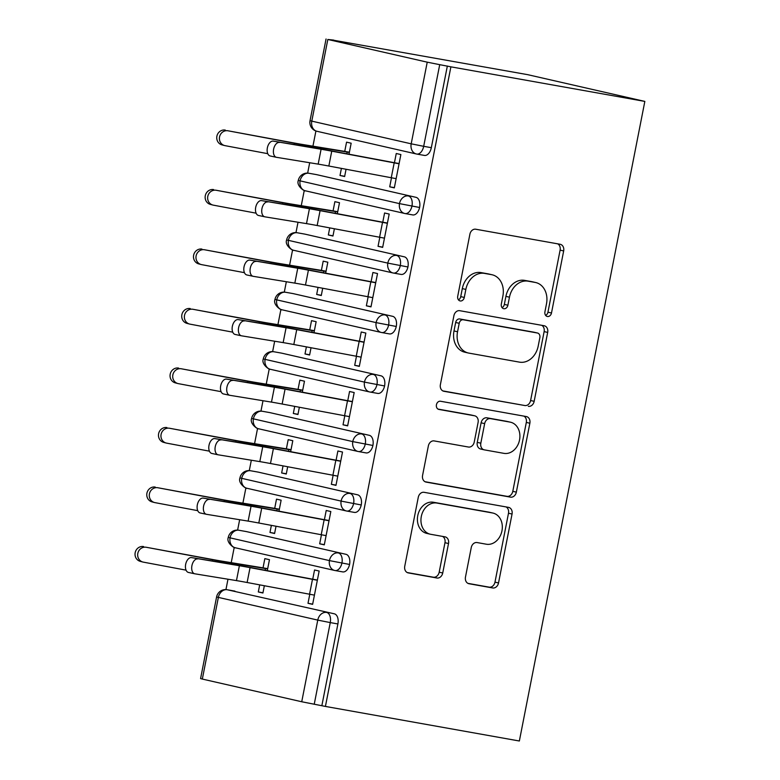 <?xml version="1.0" encoding="UTF-8"?>
<svg xmlns="http://www.w3.org/2000/svg" width="780" height="780" viewBox="0 0 780 780"><rect width="100%" height="100%" fill="white"/><g stroke="black" fill="none" stroke-linecap="round" stroke-linejoin="round"><path stroke-width="1.17" d="M547.404 316.495A4.163 3.334 102.9 0 0 551.489 312.994L563.667 250.945A5.957 4.758 102.9 0 0 560.303 244.306A5.957 4.758 102.9 0 0 560.118 244.267L475.732 229.222A5.957 4.758 102.9 0 0 469.892 234.224L457.723 296.273A4.163 3.334 102.9 0 0 460.073 300.924A4.163 3.334 102.9 0 0 460.2 300.953A4.163 3.334 102.9 0 0 464.285 297.443L465.855 289.419A19.051 15.229 102.9 0 1 484.526 273.4L491.556 274.657A19.051 15.229 102.9 0 1 492.131 274.774A19.051 15.229 102.9 0 1 502.895 296.02L501.325 304.054A4.163 3.334 102.9 0 0 503.675 308.695A4.163 3.334 102.9 0 0 503.802 308.724A4.163 3.334 102.9 0 0 507.887 305.224L509.457 297.19A19.051 15.229 102.9 0 1 528.128 281.18L535.168 282.428A19.051 15.229 102.9 0 1 535.733 282.545A19.051 15.229 102.9 0 1 546.497 303.79L544.928 311.825A4.163 3.334 102.9 0 0 547.277 316.475A4.163 3.334 102.9 0 0 547.404 316.495M545.659 315.403A4.163 3.334 102.9 0 0 547.94 312.185L560.108 250.136A5.957 4.758 102.9 0 0 557.661 243.828M458.445 299.861A4.163 3.334 102.9 0 0 460.736 296.634L462.306 288.61L465.855 289.419M502.057 307.632A4.163 3.334 102.9 0 0 504.338 304.415L505.908 296.38L509.457 297.19M465.475 577.054A5.957 4.758 102.9 0 0 468.839 583.693A5.957 4.758 102.9 0 0 469.014 583.733L492.687 587.954A5.957 4.758 102.9 0 0 498.527 582.952L512.05 514.039A5.957 4.758 102.9 0 0 508.687 507.4A5.957 4.758 102.9 0 0 508.501 507.361L424.106 492.316A5.957 4.758 102.9 0 0 418.275 497.318L404.752 566.231A5.957 4.758 102.9 0 0 408.115 572.871A5.957 4.758 102.9 0 0 408.301 572.91L436.898 578.009A5.957 4.758 102.9 0 0 442.728 572.998L448.519 543.514A5.957 4.758 102.9 0 0 445.156 536.874A5.957 4.758 102.9 0 0 444.98 536.835L430.794 534.31A15.922 12.733 102.9 0 1 430.316 534.212A15.922 12.733 102.9 0 1 421.375 516.145A15.922 12.733 102.9 0 1 436.927 503.061L492.482 512.967A15.922 12.733 102.9 0 1 492.96 513.065A15.922 12.733 102.9 0 1 501.901 531.121A15.922 12.733 102.9 0 1 486.349 544.216L477.097 542.558A5.957 4.758 102.9 0 0 471.256 547.56L465.475 577.054M450.898 66.836L644.836 101.41L519.353 741L325.416 706.426L450.898 66.836L439.715 64.662L423.686 146.318L431.33 147.683L447.349 66.017M528.323 406.331A5.957 4.758 102.9 0 0 534.163 401.329L547.677 332.416A5.957 4.758 102.9 0 0 544.313 325.777A5.957 4.758 102.9 0 0 544.138 325.738L459.742 310.694A5.957 4.758 102.9 0 0 453.911 315.695L440.388 384.608A5.957 4.758 102.9 0 0 443.752 391.248A5.957 4.758 102.9 0 0 443.927 391.287L524.774 405.522A5.957 4.758 102.9 0 0 530.605 400.51L544.128 331.607A5.957 4.758 102.9 0 0 541.681 325.299M529.864 423.228L516.341 492.141A5.957 4.758 102.9 0 1 510.51 497.143L426.114 482.098A5.957 4.758 102.9 0 1 425.938 482.06A5.957 4.758 102.9 0 1 422.575 475.42L428.356 445.926A5.957 4.758 102.9 0 1 434.197 440.924L468.419 447.028A5.957 4.758 102.9 0 0 474.25 442.016L478.091 422.458A5.957 4.758 102.9 0 0 474.727 415.818A5.957 4.758 102.9 0 0 474.552 415.779L438.916 409.432A4.163 3.334 102.9 0 1 438.789 409.402A4.163 3.334 102.9 0 1 436.449 404.674A4.163 3.334 102.9 0 1 440.524 401.252L526.325 416.549A5.957 4.758 102.9 0 1 526.5 416.588A5.957 4.758 102.9 0 1 529.864 423.228L526.315 422.419L512.792 491.332L516.341 492.141M644.836 101.41L527.68 74.665L333.713 40.258M427.226 62.166L327.824 39.478L311.795 121.134L411.197 143.822L427.226 62.166L439.715 64.662M327.824 39.478L333.752 40.092M225.947 589.592L227.974 579.218M231.231 562.653L234.205 547.462M237.617 530.098L239.655 519.724M242.902 503.149L245.885 487.968M249.288 470.603L251.326 460.219M254.573 443.654L257.556 428.464M260.959 411.109L262.997 400.725M266.243 384.16L269.227 368.969M272.63 351.604L274.667 341.231M277.924 324.665L280.898 309.475M284.31 292.11L286.338 281.736M289.594 265.161L292.568 249.98M295.981 232.615L298.019 222.242M301.265 205.666L304.249 190.486M307.651 173.121L309.689 162.737M312.936 146.172L315.919 130.982M202.332 679.068L301.733 701.756L317.762 620.1L218.361 597.402L202.332 679.068L200.577 678.59L216.596 596.934L218.361 597.402A9.097 7.273 102.9 0 1 227.272 589.758L334.318 613.811L227.272 589.758A9.097 5.46 -79.9 0 0 227.117 589.729L234.761 591.094A9.097 5.46 100.1 0 1 234.916 591.123M325.416 706.426L301.733 701.756M227.867 130.767L294.43 143.257A30.323 0.702 11.1 0 0 308.744 145.811L349.362 152.431L349.011 154.196L351.166 143.208L346.554 142.155L344.74 151.378L302.455 144.466A22.435 0.517 -168.9 0 1 291.866 142.584L227.867 130.767A7.585 7.137 104.8 0 0 224.474 145.528A7.585 7.137 104.8 0 0 224.952 145.636L267.774 153.679M346.057 169.26L344.633 176.534L340.012 175.48L344.672 176.309M276.305 157.277L270.309 155.99A7.585 4.446 -77.9 0 1 270.182 155.971A7.585 4.446 -77.9 0 1 267.394 147.732A7.585 4.446 -77.9 0 1 273.224 141.121L314.847 147.917A30.323 0.702 -168.9 0 1 329.257 150.491L394.446 162.727L396.25 153.504L400.871 154.557L394.329 187.873L389.717 186.82L394.378 187.649M391.482 177.801L389.717 186.82M341.406 168.392L340.012 175.48M321.867 705.617L337.896 623.951L330.252 622.596L314.233 704.252M334.318 613.811A9.097 5.46 100.1 0 1 337.896 623.951M431.33 147.683A9.097 5.46 100.1 0 1 424.408 155.425A9.097 5.46 100.1 0 1 424.252 155.386L416.92 154.079M246.275 531.57A9.097 5.46 100.1 0 1 246.431 531.59A9.097 5.46 100.1 0 1 246.587 531.629L345.988 554.317A9.097 5.46 100.1 0 1 349.567 564.457A9.097 5.46 100.1 0 1 342.703 571.896A9.097 5.46 100.1 0 1 342.547 571.867L335.215 570.56M345.988 554.317L246.587 531.629M146.162 547.248L212.726 559.738A30.323 0.702 11.1 0 0 227.038 562.283L267.647 568.913L267.296 570.677L269.461 559.689L264.839 558.636L263.035 567.859L220.75 560.947A22.435 0.517 -168.9 0 1 210.151 559.055L146.162 547.248A7.585 7.137 104.8 0 0 142.759 562.01A7.585 7.137 104.8 0 0 143.237 562.117L186.069 570.151M259.691 584.864L258.307 591.952L262.918 593.005L264.342 585.741M309.777 594.282L308.002 603.301L312.624 604.354L319.156 571.038L314.545 569.985L312.731 579.208L317.392 580.037M257.956 472.075A9.097 5.46 100.1 0 1 258.112 472.095A9.097 5.46 100.1 0 1 258.258 472.124L357.659 494.822A9.097 5.46 100.1 0 1 361.238 504.962A9.097 5.46 100.1 0 1 354.373 512.401A9.097 5.46 100.1 0 1 354.227 512.372L346.885 511.066M357.659 494.822L258.258 472.124M157.833 487.744L224.396 500.243A30.323 0.702 11.1 0 0 238.709 502.788L279.318 509.418L278.977 511.183L281.131 500.194L276.51 499.142L274.706 508.365L232.421 501.442A22.435 0.517 -168.9 0 1 221.832 499.561L157.833 487.744A7.585 7.137 104.8 0 0 154.44 502.515A7.585 7.137 104.8 0 0 154.918 502.622L197.74 510.656M271.372 525.369L269.977 532.457L274.589 533.51L276.023 526.246M321.448 534.778L319.683 543.806L324.295 544.859L330.827 511.543L326.215 510.481L324.402 519.704L329.062 520.533M269.627 412.571A9.097 5.46 100.1 0 1 269.782 412.601A9.097 5.46 100.1 0 1 269.939 412.63L369.34 435.328A9.097 5.46 100.1 0 1 372.908 445.468A9.097 5.46 100.1 0 1 366.054 452.907A9.097 5.46 100.1 0 1 365.898 452.878L358.566 451.571M369.34 435.328L269.939 412.63M169.504 428.249L236.067 440.739A30.323 0.702 11.1 0 0 250.38 443.293L290.989 449.914L290.648 451.688L292.802 440.7L288.19 439.647L286.377 448.861L244.091 441.948A22.435 0.517 -168.9 0 1 233.503 440.066L169.504 428.249A7.585 7.137 104.8 0 0 166.111 443.02A7.585 7.137 104.8 0 0 166.589 443.128L209.41 451.162M283.043 465.874L281.648 472.963L286.27 474.016L287.693 466.752M333.119 475.283L331.354 484.302L335.965 485.365L342.508 452.039L337.886 450.986L336.082 460.21L340.733 461.038M281.297 353.077A9.097 5.46 100.1 0 1 281.453 353.106A9.097 5.46 100.1 0 1 281.609 353.135L381.01 375.823A9.097 5.46 100.1 0 1 384.579 385.964A9.097 5.46 100.1 0 1 377.725 393.412A9.097 5.46 100.1 0 1 377.569 393.383L370.237 392.067M381.01 375.823L281.609 353.135M181.174 368.755L247.738 381.244A30.323 0.702 11.1 0 0 262.051 383.799L302.669 390.419L302.318 392.184L304.473 381.196L299.861 380.143L298.048 389.366L255.762 382.453A22.435 0.517 -168.9 0 1 245.173 380.572L181.174 368.755A7.585 7.137 104.8 0 0 177.781 383.516A7.585 7.137 104.8 0 0 178.259 383.623L221.081 391.667M294.713 406.38L293.319 413.468L297.94 414.521L299.364 407.248M344.789 415.789L343.024 424.808L347.636 425.86L354.178 392.545L349.557 391.492L347.753 400.715L352.414 401.544M292.968 293.582A9.097 5.46 100.1 0 1 293.124 293.602A9.097 5.46 100.1 0 1 293.28 293.641L392.681 316.329A9.097 5.46 100.1 0 1 396.26 326.469A9.097 5.46 100.1 0 1 389.395 333.908A9.097 5.46 100.1 0 1 389.24 333.879L381.907 332.572M392.681 316.329L293.28 293.641M192.855 309.26L259.418 321.75A30.323 0.702 11.1 0 0 273.731 324.295L314.34 330.925L313.989 332.69L316.144 321.701L311.532 320.648L309.728 329.872L267.442 322.959A22.435 0.517 -168.9 0 1 256.844 321.067L192.855 309.26A7.585 7.137 104.8 0 0 189.452 324.022A7.585 7.137 104.8 0 0 189.93 324.129L232.752 332.163M306.384 346.885L305 353.964L309.611 355.017L311.035 347.753M356.47 356.294L354.695 365.313L359.317 366.366L365.849 333.05L361.238 331.997L359.424 341.221L364.084 342.049M304.639 234.088A9.097 5.46 100.1 0 1 304.795 234.107A9.097 5.46 100.1 0 1 304.951 234.136L404.352 256.834A9.097 5.46 100.1 0 1 407.93 266.974A9.097 5.46 100.1 0 1 401.066 274.414A9.097 5.46 100.1 0 1 400.91 274.385L393.578 273.078M404.352 256.834L304.951 234.136M204.526 249.756L271.089 262.255A30.323 0.702 11.1 0 0 285.402 264.8L326.011 271.43L325.669 273.195L327.824 262.207L323.203 261.154L321.399 270.377L279.113 263.465A22.435 0.517 -168.9 0 1 268.525 261.573L204.526 249.756A7.585 7.137 104.8 0 0 201.133 264.527A7.585 7.137 104.8 0 0 201.601 264.635L244.432 272.668M318.055 287.381L316.67 294.469L321.282 295.523L322.706 288.259M368.14 296.79L366.366 305.819L370.988 306.872L377.52 273.556L372.908 272.493L371.095 281.716L375.755 282.555M316.319 174.583A9.097 5.46 100.1 0 1 316.475 174.613A9.097 5.46 100.1 0 1 316.622 174.642L416.023 197.34A9.097 5.46 100.1 0 1 419.601 207.48A9.097 5.46 100.1 0 1 412.737 214.919A9.097 5.46 100.1 0 1 412.591 214.89L405.249 213.583M416.023 197.34L316.622 174.642M216.197 190.261L282.76 202.751A30.323 0.702 11.1 0 0 297.073 205.306L337.681 211.926L337.34 213.701L339.495 202.712L334.883 201.659L333.07 210.873L290.784 203.96A22.435 0.517 -168.9 0 1 280.195 202.078L216.197 190.261A7.585 7.137 104.8 0 0 212.803 205.033A7.585 7.137 104.8 0 0 213.281 205.14L256.103 213.174M329.735 227.887L328.341 234.975L332.953 236.028L334.386 228.764M379.811 237.296L378.046 246.314L382.658 247.377L389.191 214.051L384.579 212.999L382.765 222.222L387.426 223.051M419.601 207.48L399.467 203.619L298.301 180.453A9.097 9.097 0 0 1 308.831 173.248L316.475 174.613M328.341 234.975L333.002 235.804M378.046 246.314L382.697 247.153M316.67 294.469L321.331 295.298M366.366 305.819L371.026 306.647M305 353.964L309.65 354.793M354.695 365.313L359.356 366.142M293.319 413.468L297.979 414.297M343.024 424.808L347.685 425.636M281.648 472.963L286.309 473.791M331.354 484.302L336.014 485.14M269.977 532.457L274.638 533.286M319.683 543.806L324.334 544.635M258.307 591.952L262.967 592.78M308.002 603.301L312.663 604.13M407.93 266.974L387.796 263.113L286.63 239.947A9.097 9.097 0 0 1 297.16 232.742L304.795 234.107M396.26 326.469L376.126 322.618L274.96 299.452A9.097 9.097 0 0 1 285.48 292.247L293.124 293.602M384.579 385.964L364.455 382.112L263.289 358.946A9.097 9.097 0 0 1 273.809 351.741L281.453 353.106M372.908 445.468L352.774 441.607L251.618 418.441A9.097 9.097 0 0 1 262.139 411.235L269.782 412.601M361.238 504.962L341.104 501.101L239.938 477.935A9.097 9.097 0 0 1 250.468 470.73L258.112 472.095M349.567 564.457L329.433 560.606L228.267 537.44A9.097 9.097 0 0 1 238.787 530.234L246.431 531.59M535.733 282.545L532.184 281.736A19.051 15.229 102.9 0 0 531.609 281.619L535.168 282.428M505.908 296.38A19.051 15.229 102.9 0 1 524.579 280.371L531.609 281.619M492.131 274.774L488.582 273.965A19.051 15.229 102.9 0 0 488.007 273.848L491.556 274.657M462.306 288.61A19.051 15.229 102.9 0 1 480.977 272.59L488.007 273.848M442.835 390.907L524.774 405.522M539.858 337.672A4.163 3.334 102.9 0 0 537.498 333.021A4.163 3.334 102.9 0 0 537.371 332.992L463.3 319.79A4.163 3.334 102.9 0 0 459.215 323.29L457.548 331.753A19.051 15.229 102.9 0 0 468.312 352.999A19.051 15.229 102.9 0 0 468.887 353.116L519.529 362.144A19.051 15.229 102.9 0 0 538.19 346.135L539.858 337.672M534.076 332.241A4.163 3.334 102.9 0 0 533.949 332.212A4.163 3.334 102.9 0 0 533.822 332.183L537.371 332.992M468.312 352.999L464.763 352.19A19.051 15.229 102.9 0 1 453.999 330.944L455.666 322.481A4.163 3.334 102.9 0 1 459.752 318.971L533.822 332.183M425.022 481.718L506.961 496.334A5.957 4.758 102.9 0 0 512.792 491.332M471.354 415.048A5.957 4.758 102.9 0 0 471.178 415.009A5.957 4.758 102.9 0 0 471.003 414.97L438.009 409.09M503.938 453.356A15.922 12.733 102.9 0 0 519.48 440.271A15.922 12.733 102.9 0 0 510.539 422.214A15.922 12.733 102.9 0 0 510.061 422.116L490.493 418.626A5.957 4.758 102.9 0 0 484.653 423.628L480.821 443.196A5.957 4.758 102.9 0 0 484.185 449.836A5.957 4.758 102.9 0 0 484.36 449.865L503.938 453.356M510.539 422.214L506.99 421.405A15.922 12.733 102.9 0 0 506.512 421.307L510.061 422.116M480.811 449.056A5.957 4.758 102.9 0 1 480.626 449.017A5.957 4.758 102.9 0 1 477.262 442.377L481.104 422.819A5.957 4.758 102.9 0 1 486.944 417.817L506.512 421.307M526.315 422.419A5.957 4.758 102.9 0 0 523.867 416.11M492.96 513.065L489.411 512.255A15.922 12.733 102.9 0 0 488.933 512.158L492.482 512.967M430.316 534.212L426.767 533.393A15.922 12.733 102.9 0 1 417.827 515.336A15.922 12.733 102.9 0 1 433.378 502.252L488.933 512.158M407.209 572.539L433.348 577.2A5.957 4.758 102.9 0 0 439.179 572.188L444.97 542.704A5.957 4.758 102.9 0 0 442.523 536.396M467.922 583.362L489.138 587.145A5.957 4.758 102.9 0 0 494.978 582.143L508.492 513.23A5.957 4.758 102.9 0 0 506.044 506.922M224.474 145.528L221.91 144.856A7.585 7.137 -75.2 0 1 225.303 130.084M349.401 152.207L344.74 151.378M279.474 142.457A7.585 4.446 102.1 0 0 273.644 149.068A7.585 4.446 102.1 0 0 276.432 157.306A7.585 4.446 102.1 0 0 276.549 157.326L318.172 164.122L321.087 149.253L273.224 141.121M394.446 162.727L399.106 163.556M318.172 164.122A22.435 0.517 11.1 0 1 328.838 166.033L396.142 178.649L399.058 163.78L331.753 151.154A22.435 0.517 11.1 0 0 321.087 149.253M212.803 205.033L210.23 204.35A7.585 7.137 -75.2 0 1 213.632 189.589M337.73 211.711L333.07 210.873M201.133 264.527L198.559 263.845A7.585 7.137 -75.2 0 1 201.952 249.083M326.06 271.206L321.399 270.377M189.452 324.022L186.888 323.349A7.585 7.137 -75.2 0 1 190.281 308.578M314.379 330.7L309.728 329.872M177.781 383.516L175.217 382.844A7.585 7.137 -75.2 0 1 178.61 368.072M302.708 390.195L298.048 389.366M267.803 201.952A7.585 4.446 102.1 0 0 261.973 208.562A7.585 4.446 102.1 0 0 264.761 216.801A7.585 4.446 102.1 0 0 264.878 216.83L306.501 223.626L309.416 208.748L261.553 200.616L303.166 207.412A30.323 0.702 -168.9 0 1 317.577 209.986L382.765 222.222M264.635 216.772L258.628 215.495A7.585 4.446 -77.9 0 1 258.511 215.465A7.585 4.446 -77.9 0 1 255.723 207.236A7.585 4.446 -77.9 0 1 261.553 200.616M306.501 223.626A22.435 0.517 11.1 0 1 317.168 225.527L384.472 238.153L387.387 223.275L320.083 210.649A22.435 0.517 11.1 0 0 309.416 208.748M256.123 261.446A7.585 4.446 102.1 0 0 250.302 268.067A7.585 4.446 102.1 0 0 253.081 276.296A7.585 4.446 102.1 0 0 253.207 276.325L294.83 283.12L297.745 268.242L249.883 260.11L291.496 266.906A30.323 0.702 -168.9 0 1 305.906 269.48L371.095 281.716M252.964 276.266L246.958 274.989A7.585 4.446 -77.9 0 1 246.841 274.96A7.585 4.446 -77.9 0 1 244.052 266.731A7.585 4.446 -77.9 0 1 249.883 260.11M294.83 283.12A22.435 0.517 11.1 0 1 305.487 285.022L372.791 297.648L375.716 282.769L308.412 270.143A22.435 0.517 11.1 0 0 297.745 268.242M244.452 320.941A7.585 4.446 102.1 0 0 238.631 327.561A7.585 4.446 102.1 0 0 241.41 335.8A7.585 4.446 102.1 0 0 241.537 335.819L283.15 342.615L286.075 327.746L238.202 319.615L279.825 326.41A30.323 0.702 -168.9 0 1 294.235 328.975L359.424 341.221M241.283 335.77L235.287 334.483A7.585 4.446 -77.9 0 1 235.16 334.464A7.585 4.446 -77.9 0 1 232.381 326.225A7.585 4.446 -77.9 0 1 238.202 319.615M283.15 342.615A22.435 0.517 11.1 0 1 293.816 344.516L361.12 357.142L364.036 342.274L296.731 329.648A22.435 0.517 11.1 0 0 286.075 327.746M232.781 380.445A7.585 4.446 102.1 0 0 226.951 387.055A7.585 4.446 102.1 0 0 229.739 395.294A7.585 4.446 102.1 0 0 229.866 395.314L271.479 402.11L274.404 387.241L226.531 379.109L268.154 385.905A30.323 0.702 -168.9 0 1 282.565 388.479L347.753 400.715M229.612 395.265L223.616 393.978A7.585 4.446 -77.9 0 1 223.489 393.959A7.585 4.446 -77.9 0 1 220.711 385.72A7.585 4.446 -77.9 0 1 226.531 379.109M271.479 402.11A22.435 0.517 11.1 0 1 282.145 404.02L349.45 416.637L352.365 401.768L285.061 389.142A22.435 0.517 11.1 0 0 274.404 387.241M166.111 443.02L163.547 442.338A7.585 7.137 -75.2 0 1 166.939 427.577M291.037 449.699L286.377 448.861M221.111 439.94A7.585 4.446 102.1 0 0 215.28 446.55A7.585 4.446 102.1 0 0 218.069 454.789A7.585 4.446 102.1 0 0 218.185 454.808L259.808 461.614L262.724 446.735L214.861 438.604L256.483 445.399A30.323 0.702 -168.9 0 1 270.884 447.973L336.082 460.21M217.942 454.76L211.945 453.482A7.585 4.446 -77.9 0 1 211.819 453.453A7.585 4.446 -77.9 0 1 209.03 445.224A7.585 4.446 -77.9 0 1 214.861 438.604M259.808 461.614A22.435 0.517 11.1 0 1 270.475 463.515L337.779 476.141L340.694 461.263L273.39 448.636A22.435 0.517 11.1 0 0 262.724 446.735M154.44 502.515L151.866 501.833A7.585 7.137 -75.2 0 1 155.269 487.071M279.367 509.194L274.706 508.365M209.43 499.434A7.585 4.446 102.1 0 0 203.609 506.054A7.585 4.446 102.1 0 0 206.388 514.283A7.585 4.446 102.1 0 0 206.515 514.312L248.137 521.108L251.053 506.23L203.19 498.098L244.803 504.894A30.323 0.702 -168.9 0 1 259.214 507.468L324.402 519.704M206.271 514.254L200.265 512.977A7.585 4.446 -77.9 0 1 200.148 512.947A7.585 4.446 -77.9 0 1 197.359 504.718A7.585 4.446 -77.9 0 1 203.19 498.098M248.137 521.108A22.435 0.517 11.1 0 1 258.804 523.01L326.098 535.636L329.023 520.757L261.719 508.131A22.435 0.517 11.1 0 0 251.053 506.23M142.759 562.01L140.195 561.337A7.585 7.137 -75.2 0 1 143.588 546.566M267.696 568.688L263.035 567.859M197.759 558.928A7.585 4.446 102.1 0 0 191.939 565.549A7.585 4.446 102.1 0 0 194.717 573.788A7.585 4.446 102.1 0 0 194.844 573.807L236.467 580.603L239.382 565.734L191.509 557.602L233.132 564.398A30.323 0.702 -168.9 0 1 247.543 566.962L312.731 579.208M194.6 573.758L188.594 572.471A7.585 4.446 -77.9 0 1 188.468 572.452A7.585 4.446 -77.9 0 1 185.689 564.213A7.585 4.446 -77.9 0 1 191.509 557.602M236.467 580.603A22.435 0.517 11.1 0 1 247.124 582.504L314.428 595.13L317.353 580.261L250.048 567.635A22.435 0.517 11.1 0 0 239.382 565.734M547.94 312.185L551.489 312.994M460.736 296.634L464.285 297.443M504.338 304.415L507.887 305.224M326.06 39L310.04 120.656L311.795 121.134A9.097 7.273 102.9 0 0 316.943 131.284L416.344 153.972A9.097 7.273 102.9 0 1 411.197 143.822L423.686 146.318A9.097 5.46 100.1 0 1 416.764 154.06A9.097 5.46 100.1 0 1 416.618 154.03A9.097 7.273 102.9 0 1 416.344 153.972A9.097 9.097 0 0 0 416.764 154.06L424.408 155.425M330.252 622.596L317.762 620.1A9.097 7.273 102.9 0 1 326.674 612.446A9.097 5.46 100.1 0 1 330.252 622.596M412.737 214.919L405.103 213.554A9.097 5.46 100.1 0 1 404.947 213.525L404.937 213.525A9.097 7.273 102.9 0 1 404.664 213.466L405.103 213.554A9.097 5.46 100.1 0 0 411.957 206.115A9.097 5.46 100.1 0 0 408.389 195.975A9.097 7.273 102.9 0 0 399.467 203.619A9.097 7.273 102.9 0 0 404.664 213.466L305.263 190.778A9.097 7.273 102.9 0 1 300.066 180.931A9.097 7.273 102.9 0 1 308.987 173.277A9.097 5.46 -79.9 0 0 308.831 173.248M310.04 120.656A9.097 9.097 0 0 0 316.943 131.284A9.097 7.273 102.9 0 0 317.216 131.332M401.066 274.414L392.993 272.961A9.097 7.273 102.9 0 1 387.796 263.113A9.097 7.273 102.9 0 1 396.708 255.469A9.097 5.46 100.1 0 1 400.286 265.61A9.097 5.46 100.1 0 1 393.422 273.049A9.097 5.46 100.1 0 1 393.276 273.019L393.266 273.019A9.097 7.273 102.9 0 1 392.993 272.961L293.592 250.273A9.097 7.273 102.9 0 0 293.865 250.331M389.395 333.908L381.322 332.465A9.097 7.273 102.9 0 1 376.126 322.618A9.097 7.273 102.9 0 1 385.037 314.964A9.097 5.46 100.1 0 1 388.615 325.104A9.097 5.46 100.1 0 1 381.752 332.553A9.097 5.46 100.1 0 1 381.595 332.524L381.595 332.514A9.097 7.273 102.9 0 1 381.322 332.465L281.911 309.767A9.097 7.273 102.9 0 0 282.194 309.826M377.725 393.412L369.642 391.96A9.097 7.273 102.9 0 1 364.455 382.112A9.097 7.273 102.9 0 1 373.366 374.468A9.097 5.46 100.1 0 1 376.945 384.608A9.097 5.46 100.1 0 1 370.081 392.048A9.097 5.46 100.1 0 1 369.925 392.018L369.915 392.018A9.097 7.273 102.9 0 1 369.642 391.96L270.241 369.262A9.097 7.273 102.9 0 0 270.514 369.32M366.054 452.907L357.971 451.454A9.097 7.273 102.9 0 1 352.774 441.607A9.097 7.273 102.9 0 1 361.696 433.963A9.097 5.46 100.1 0 1 365.264 444.103A9.097 5.46 100.1 0 1 358.41 451.542A9.097 5.46 100.1 0 1 358.254 451.513L358.244 451.513A9.097 7.273 102.9 0 1 357.971 451.454L258.57 428.766A9.097 7.273 102.9 0 0 258.843 428.815M354.373 512.401L346.3 510.949A9.097 7.273 102.9 0 1 341.104 501.101A9.097 7.273 102.9 0 1 350.025 493.457A9.097 5.46 100.1 0 1 353.594 503.597A9.097 5.46 100.1 0 1 346.729 511.036A9.097 5.46 100.1 0 1 346.583 511.007L346.573 511.007A9.097 7.273 102.9 0 1 346.3 510.949L246.899 488.26A9.097 7.273 102.9 0 0 247.172 488.319M342.703 571.896L334.63 570.453A9.097 7.273 102.9 0 1 329.433 560.606A9.097 7.273 102.9 0 1 338.344 552.952A9.097 5.46 100.1 0 1 341.923 563.092A9.097 5.46 100.1 0 1 335.059 570.541A9.097 5.46 100.1 0 1 334.903 570.502L334.903 570.502A9.097 7.273 102.9 0 1 334.63 570.453L235.228 547.755A9.097 7.273 102.9 0 0 235.501 547.813M286.63 239.947C284.349 245.564 293.534 251.287 293.592 250.273A9.097 7.273 102.9 0 1 288.395 240.425A9.097 7.273 102.9 0 1 297.307 232.781A9.097 5.46 -79.9 0 0 297.16 232.742M298.301 180.453C296.029 186.069 305.204 191.792 305.263 190.778A9.097 7.273 102.9 0 0 305.536 190.827M274.96 299.452C272.678 305.068 281.863 310.781 281.911 309.767A9.097 7.273 102.9 0 1 276.724 299.92A9.097 7.273 102.9 0 1 285.636 292.276A9.097 5.46 -79.9 0 0 285.48 292.247M263.289 358.946C261.007 364.562 270.192 370.285 270.241 369.262A9.097 7.273 102.9 0 1 265.054 359.414A9.097 7.273 102.9 0 1 273.965 351.77A9.097 5.46 -79.9 0 0 273.809 351.741M251.618 418.441C249.337 424.057 258.521 429.78 258.57 428.766A9.097 7.273 102.9 0 1 253.373 418.918A9.097 7.273 102.9 0 1 262.294 411.265A9.097 5.46 -79.9 0 0 262.139 411.235M239.938 477.935C237.656 483.551 246.841 489.274 246.899 488.26A9.097 7.273 102.9 0 1 241.702 478.413A9.097 7.273 102.9 0 1 250.624 470.769A9.097 5.46 -79.9 0 0 250.468 470.73M228.267 537.44C225.986 543.056 235.17 548.769 235.228 547.755A9.097 7.273 102.9 0 1 230.032 537.908A9.097 7.273 102.9 0 1 238.943 530.264A9.097 5.46 -79.9 0 0 238.787 530.234M524.579 280.371L528.128 281.18M480.977 272.59L484.526 273.4M560.108 250.136L563.667 250.945M544.128 331.607L547.677 332.416M530.605 400.51L534.163 401.329M459.752 318.971L463.3 319.79M455.666 322.481L459.215 323.29M453.999 330.944L457.548 331.753M506.961 496.334L510.51 497.143M471.003 414.97L474.552 415.779M486.944 417.817L490.493 418.626M481.104 422.819L484.653 423.628M477.262 442.377L480.821 443.196M433.378 502.252L436.927 503.061M444.97 542.704L448.519 543.514M439.179 572.188L442.728 572.998M433.348 577.2L436.898 578.009M508.492 513.23L512.05 514.039M494.978 582.143L498.527 582.952M489.138 587.145L492.687 587.954M294.43 143.257L294.177 144.544M308.744 145.811L308.539 146.884M347.168 152.061L346.827 153.787M391.258 177.762L394.183 162.883M328.838 166.033L331.753 151.154M282.76 202.751L282.506 204.038M297.073 205.306L296.858 206.388M335.498 211.555L335.156 213.291M271.089 262.255L270.835 263.533M285.402 264.8L285.188 265.882M323.827 271.05L323.485 272.785M259.418 321.75L259.165 323.037M273.731 324.295L273.517 325.377M312.146 330.544L311.805 332.28M247.738 381.244L247.494 382.531M262.051 383.799L261.846 384.872M300.476 390.049L300.134 391.774M379.587 237.256L382.512 222.378M317.168 225.527L320.083 210.649M367.916 296.751L370.831 281.882M305.487 285.022L308.412 270.143M356.245 356.245L359.161 341.377M293.816 344.516L296.731 329.648M344.575 415.75L347.49 400.871M282.145 404.02L285.061 389.142M236.067 440.739L235.814 442.026M250.38 443.293L250.175 444.376M288.805 449.543L288.464 451.279M332.894 475.244L335.819 460.366M270.475 463.515L273.39 448.636M224.396 500.243L224.143 501.52M238.709 502.788L238.495 503.87M277.134 509.038L276.793 510.773M321.223 534.739L324.139 519.87M258.804 523.01L261.719 508.131M212.726 559.738L212.472 561.025M227.038 562.283L226.824 563.365M265.463 568.532L265.122 570.268M309.553 594.233L312.468 579.365M247.124 582.504L250.048 567.635M227.117 589.729A9.097 9.097 0 0 0 216.596 596.934M533.949 332.212L537.498 333.021M471.178 415.009L474.727 415.818M480.626 449.017L484.185 449.836M276.432 157.306L270.182 155.971M264.761 216.801L258.511 215.465M253.081 276.296L246.841 274.96M241.41 335.8L235.16 334.464M229.739 395.294L223.489 393.959M218.069 454.789L211.819 453.453M206.388 514.283L200.148 512.947M194.717 573.788L188.468 572.452"/></g></svg>

